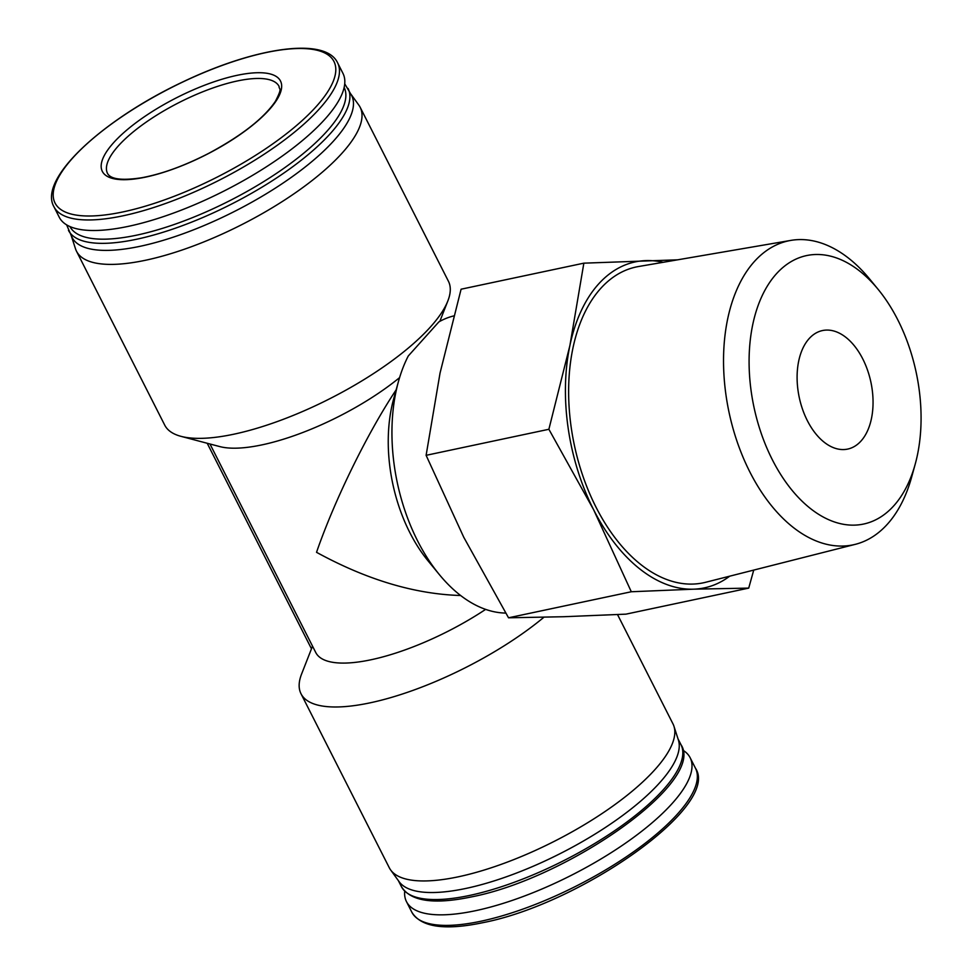<?xml version="1.0" encoding="UTF-8"?>
<svg xmlns="http://www.w3.org/2000/svg" width="975" height="975" viewBox="0 0 975 975"><rect width="100%" height="100%" fill="white"/><g stroke="black" fill="none" stroke-linecap="round" stroke-linejoin="round"><path stroke-width="1.46" d="M145.75 177.084A99.864 32.09 153.1 0 1 113.588 142.716A99.864 32.09 153.1 0 1 237.083 75.331A99.864 32.09 153.1 0 1 269.246 109.7A99.864 32.09 153.1 0 1 145.75 177.084M748.715 588.108L625.95 614.153L563.696 616.724L508.536 617.797L463.783 537.31L426.112 455.325L440.054 373.023L461.09 289.209L583.854 263.165L569.912 345.467L548.876 429.28L593.629 509.754L631.3 591.752L693.554 589.18L748.715 588.108L753.736 570.082M351.061 94.356L358.788 105.044A159.047 51.114 153.1 0 1 360.153 107.262L448.415 281.227A159.047 51.114 153.1 0 1 447.842 300.97A159.047 51.114 153.1 0 1 233.842 434.204A159.047 51.114 153.1 0 1 181.009 436.349A159.047 51.114 153.1 0 1 164.738 425.149L76.477 251.184A159.047 51.114 153.1 0 1 75.489 248.771L71.431 236.218M399.592 377.605A127.238 40.889 153.1 0 1 219.741 446.574L181.009 436.349M453.728 315.924A151.466 91.553 78 0 0 438.86 321.908L408.269 355.985A151.466 91.553 78 0 0 398.434 381.591A151.466 91.553 78 0 0 417.592 540.869A151.466 91.553 78 0 0 439.396 574.653A151.466 91.553 78 0 0 505.732 613.08M485.623 609.387A127.238 40.889 153.1 0 1 315.754 652.519L209.966 443.991M460.614 595.506C414.68 594.128 366.649 579.735 316.534 552.313C334.486 500.224 367.648 432.547 396.143 389.866M543.892 617.26A159.047 51.114 153.1 0 1 370.122 702.829A159.047 51.114 153.1 0 1 301.019 693.773A159.047 51.114 153.1 0 1 301.592 674.03L312.524 646.132M337.606 62.827L342.956 73.369A159.047 51.114 153.1 0 1 282.372 155.976A159.047 51.114 153.1 0 1 128.395 226.346A159.047 51.114 153.1 0 1 59.28 217.279L53.942 206.749C37.915 179.047 102.57 119.596 183.251 81.717C255.45 47.227 325.553 36.721 337.606 62.827A159.047 51.114 153.1 0 1 277.022 145.446A159.047 51.114 153.1 0 1 123.045 215.804A159.047 51.114 153.1 0 1 53.942 206.749M344.723 83.789L351.634 95.501A156.768 50.383 153.1 0 1 291.915 176.938A156.768 50.383 153.1 0 1 140.132 246.297A156.768 50.383 153.1 0 1 72.016 237.364L66.641 224.872M360.153 107.262A159.047 51.114 153.1 0 1 299.569 189.881A159.047 51.114 153.1 0 1 145.592 260.24A159.047 51.114 153.1 0 1 76.477 251.184M617.516 614.567L672.945 723.816A159.047 51.114 153.1 0 1 673.944 726.229A159.047 51.114 153.1 0 1 609.314 808.58A159.047 51.114 153.1 0 1 458.384 876.793A159.047 51.114 153.1 0 1 390.634 869.956A159.047 51.114 153.1 0 1 389.281 867.738L301.019 693.773M311.476 648.802L207.2 443.259M673.944 726.229L678.393 740.013A156.768 50.383 153.1 0 1 614.689 821.182A156.768 50.383 153.1 0 1 465.916 888.432A156.768 50.383 153.1 0 1 399.128 881.693L390.634 869.956M682.78 750.128A159.047 51.114 153.1 0 1 690.142 757.721A159.047 51.114 153.1 0 1 629.557 840.328A159.047 51.114 153.1 0 1 475.581 910.687A159.047 51.114 153.1 0 1 406.477 901.631A159.047 51.114 153.1 0 1 404.698 891.211M398.434 381.591L393.693 398.738A127.238 76.903 78 0 0 428.098 560.905L439.396 574.653M426.112 455.325L548.876 429.28M508.536 617.797L631.3 591.752M677.601 259.825L583.854 263.165M807.373 420.688A60.584 36.623 78 0 0 847.665 449.085A60.584 36.623 78 0 0 870.907 382.212A60.584 36.623 78 0 0 822.51 330.549A60.584 36.623 78 0 0 807.373 420.688M772.334 459.725A137.219 82.936 78 0 0 915.196 464.21A137.219 82.936 78 0 0 878.085 289.307A137.219 82.936 78 0 0 767.727 285.431A137.219 82.936 78 0 0 772.334 459.725M878.085 289.307L869.627 279.008A155.391 93.917 78 0 0 790.859 240.398A155.391 93.917 78 0 0 749.872 471.985A155.391 93.917 78 0 0 855.343 544.33A155.391 93.917 78 0 0 911.649 477.055L915.196 464.21M790.859 240.398L638.588 266.516A161.448 97.585 78 0 0 595.993 507.122A161.448 97.585 78 0 0 705.583 582.294L855.343 544.33M663.134 262.312A166.615 100.705 78 0 0 646.096 260.593A166.615 100.705 78 0 0 569.912 345.467A166.615 100.705 78 0 0 593.629 509.754A166.615 100.705 78 0 0 693.554 589.18A166.615 100.705 78 0 0 729.727 576.164M122.972 211.916A156.39 50.261 153.1 0 1 124.69 114.818A156.39 50.261 153.1 0 1 335.802 70.017A156.39 50.261 153.1 0 1 122.972 211.916M344.151 87.445A153.745 49.408 153.1 0 1 285.297 167.286A153.745 49.408 153.1 0 1 136.658 235.158A153.745 49.408 153.1 0 1 69.932 226.553M348.063 88.469A156.768 50.383 153.1 0 1 288.344 169.894A156.768 50.383 153.1 0 1 136.573 239.253A156.768 50.383 153.1 0 1 68.445 230.332M469.487 895.464A156.768 50.383 153.1 0 1 401.359 886.531C410.463 901.351 433.838 904.8 471.498 896.89C567.633 878.414 706.034 781.718 680.977 744.668A156.768 50.383 153.1 0 1 621.258 826.105A156.768 50.383 153.1 0 1 469.487 895.464M480.931 921.229A159.047 51.114 153.1 0 1 411.816 912.173C421.042 927.188 444.746 930.674 482.942 922.655C580.466 903.922 720.878 805.813 695.492 768.251A159.047 51.114 153.1 0 1 634.908 850.858A159.047 51.114 153.1 0 1 480.931 921.229M237.315 80.974A96.184 30.907 -26.9 0 0 144.19 123.532A96.184 30.907 -26.9 0 0 107.555 173.489C110.736 179.315 122.107 180.728 141.68 177.755C162.069 173.964 184.409 165.835 208.687 153.368C241.593 135.696 263.847 118.328 275.425 101.278C283.103 86.385 278.826 90.09 279.106 86.458A96.184 30.907 -26.9 0 0 237.315 80.974M439.847 321.348L447.842 300.97M398.373 880.644L401.359 886.531M677.991 738.782L680.977 744.668M406.477 901.631L411.816 912.173M690.142 757.721L695.492 768.251"/></g></svg>
